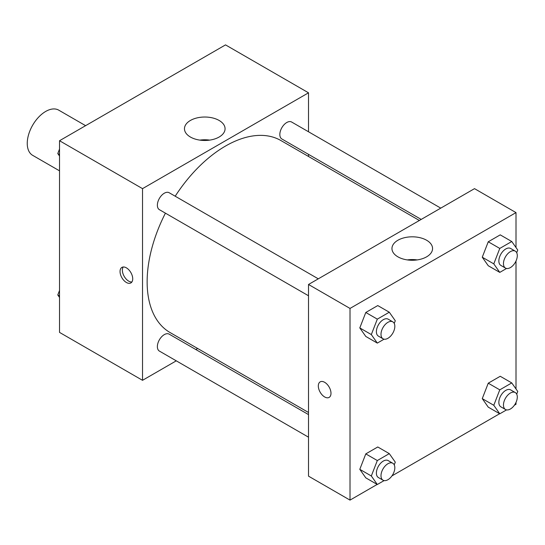 <?xml version="1.0" encoding="UTF-8"?>
<svg xmlns="http://www.w3.org/2000/svg" width="545" height="545" viewBox="0 0 545 545"><rect width="100%" height="100%" fill="white"/><g stroke="black" fill="none" stroke-linecap="round" stroke-linejoin="round"><path stroke-width="0.82" d="M85.606 125.67L58.737 110.151A26.085 15.062 120 0 0 38.634 117.141A26.085 15.062 120 0 0 27.25 143.389A26.085 15.062 120 0 0 32.652 155.332L59.528 170.844M176.267 360.831L142.524 380.315L59.528 332.396L59.528 140.726L225.521 44.888L308.518 92.807L308.518 131.774M308.518 154.364L308.518 156.476M190.416 120.459A20.301 11.724 180 0 1 212.543 117.918A20.301 11.724 180 0 1 225.071 128.743A20.301 11.724 180 0 1 204.77 140.467A20.301 11.724 180 0 1 184.469 128.743A20.301 11.724 180 0 1 190.416 120.459M142.524 380.315L142.524 188.645L59.528 140.726M142.524 188.645L308.518 92.807M209.689 140.12A20.301 11.724 0 0 0 199.852 140.12M126.386 282.48A8.965 5.178 60 0 1 120.527 274.585A8.965 5.178 60 0 1 121.903 267.397A8.965 5.178 60 0 1 130.868 272.575A8.965 5.178 60 0 1 130.868 282.93A8.965 5.178 60 0 1 126.386 282.48M123.218 266.989A8.965 5.178 -120 0 0 128.709 281.138A8.965 5.178 -120 0 0 131.876 281.99M197.665 348.48L195.832 349.536M318.294 278.829L169.175 192.739A9.783 5.648 120 0 0 159.399 198.387A9.783 5.648 120 0 0 159.399 209.682L308.518 295.772M308.518 414.595L169.175 334.146A9.783 5.648 120 0 0 161.64 336.769A9.783 5.648 120 0 0 157.369 346.613A9.783 5.648 120 0 0 159.399 351.089L308.518 437.185M440.762 208.129L291.643 122.032A9.783 5.648 120 0 0 284.109 124.655A9.783 5.648 120 0 0 279.837 134.499A9.783 5.648 120 0 0 281.86 138.975L421.203 219.417M165.421 213.156A110.853 64.003 120 0 0 147.136 281.82A110.853 64.003 120 0 0 170.095 332.566L308.518 412.483M419.371 220.48L280.947 140.562A110.853 64.003 120 0 0 175.197 196.214M377.174 484.43L350.013 500.112L308.518 476.153L308.518 284.476L474.511 188.645L516.006 212.605L516.006 247.553M391.937 475.908L499.642 413.723M514.405 405.201L516.006 404.274L516.006 402.428M359.795 327.92L365.79 336.442L359.795 327.92L365.79 312.483L359.795 327.92L371.322 334.576L377.317 319.138L389.294 312.217L395.282 320.739L394.239 323.437M377.767 305.568L365.79 312.483L377.767 305.568L389.294 312.217M482.264 257.213L488.252 265.735L482.264 257.213L488.252 241.776L482.264 257.213L493.79 263.869L499.779 248.431L511.762 241.517L517.75 250.039L516.708 252.73M500.235 234.861L488.252 241.776L500.235 234.861L511.762 241.517M482.264 398.627L488.252 407.149L482.264 398.627L488.252 383.19L482.264 398.627L493.79 405.282L499.779 389.845L511.762 382.924L517.75 391.446L516.708 394.144M500.235 376.275L488.252 383.19L500.235 376.275L511.762 382.924M350.013 500.112L350.013 308.436L516.006 212.605M516.006 261.014L516.006 388.967M359.795 469.334L365.79 477.849L359.795 469.334L365.79 453.89L359.795 469.334L371.322 475.983L377.317 460.545L389.294 453.631L395.282 462.153L394.239 464.844M377.767 446.975L365.79 453.89L377.767 446.975L389.294 453.631M397.905 256.831A20.301 11.724 180 0 1 391.957 248.54A20.301 11.724 180 0 1 412.258 236.816A20.301 11.724 180 0 1 432.567 248.54A20.301 11.724 180 0 1 420.031 259.372A20.301 11.724 180 0 1 397.905 256.831M350.013 308.436L308.518 284.476M330.992 393.292A8.965 5.178 60 0 1 329.139 397.394A8.965 5.178 60 0 1 320.174 392.223A8.965 5.178 60 0 1 320.174 381.868A8.965 5.178 60 0 1 327.082 384.266A8.965 5.178 60 0 1 330.992 393.292M417.184 259.911A20.301 11.724 0 0 0 407.34 259.911M320.174 381.868A8.965 5.178 -120 0 0 320.174 392.216A8.965 5.178 -120 0 0 329.139 397.394M384.096 339.181L377.317 343.098L371.322 334.576M392.809 321.85L388.197 319.186A9.783 5.648 120 0 0 380.655 321.809A9.783 5.648 120 0 0 376.391 331.653A9.783 5.648 120 0 0 378.414 336.129L383.026 338.792A9.783 5.648 120 0 0 392.809 333.145A9.783 5.648 120 0 0 392.809 321.85A9.783 5.648 120 0 0 385.267 324.473A9.783 5.648 120 0 0 380.996 334.31A9.783 5.648 120 0 0 383.026 338.792M377.317 343.098L365.79 336.442M377.317 319.138L365.79 312.483M506.557 268.474L499.779 272.391L493.79 263.869M515.27 251.143L510.658 248.479A9.783 5.648 120 0 0 503.124 251.102A9.783 5.648 120 0 0 498.852 260.946A9.783 5.648 120 0 0 500.882 265.422L505.488 268.086A9.783 5.648 120 0 0 515.27 262.438A9.783 5.648 120 0 0 515.27 251.143A9.783 5.648 120 0 0 507.736 253.766A9.783 5.648 120 0 0 503.464 263.61A9.783 5.648 120 0 0 505.488 268.086M499.779 272.391L488.252 265.735M499.779 248.431L488.252 241.776M384.096 480.595L377.317 484.505L371.322 475.983M392.809 463.264L388.197 460.6A9.783 5.648 120 0 0 380.655 463.216A9.783 5.648 120 0 0 376.391 473.06A9.783 5.648 120 0 0 378.414 477.543L383.026 480.2A9.783 5.648 120 0 0 392.809 474.552A9.783 5.648 120 0 0 392.809 463.264A9.783 5.648 120 0 0 385.267 465.88A9.783 5.648 120 0 0 380.996 475.724A9.783 5.648 120 0 0 383.026 480.2M377.317 484.505L365.79 477.849M377.317 460.545L365.79 453.89M506.557 409.888L499.779 413.805L493.79 405.282M515.27 392.557L510.658 389.893A9.783 5.648 120 0 0 503.124 392.516A9.783 5.648 120 0 0 498.852 402.36A9.783 5.648 120 0 0 500.882 406.836L505.488 409.499A9.783 5.648 120 0 0 515.27 403.852A9.783 5.648 120 0 0 515.27 392.557A9.783 5.648 120 0 0 507.736 395.18A9.783 5.648 120 0 0 503.464 405.017A9.783 5.648 120 0 0 505.488 409.499M499.779 413.805L488.252 407.149M499.779 389.845L488.252 383.19M59.528 156.034L57.784 153.554L59.528 149.058M63.69 138.321L75.891 131.277M59.528 154.555L57.784 153.554M186.158 67.614L198.36 60.57M59.528 297.447L57.784 294.961L59.528 290.471M59.528 295.969L57.784 294.961"/></g></svg>
